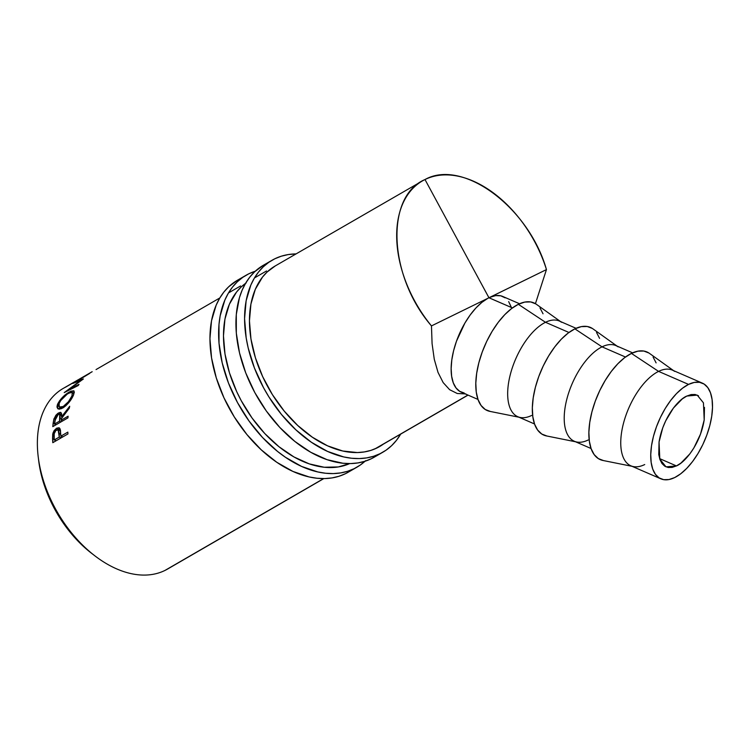 <?xml version="1.0" encoding="UTF-8"?>
<svg xmlns="http://www.w3.org/2000/svg" width="750" height="750" viewBox="0 0 750 750"><rect width="100%" height="100%" fill="white"/><g stroke="black" fill="none" stroke-linecap="round" stroke-linejoin="round"><path stroke-width="1.12" d="M704.475 407.4L704.203 419.925C700.228 444.731 684.403 462.872 676.425 465.919L659.644 458.616L676.425 465.919L672.122 467.409L668.184 467.494L664.763 466.181L661.987 463.509L659.963 459.591L658.772 454.575L659.044 442.05L662.747 427.838L665.737 420.778L673.397 408.084L682.312 398.878L686.822 396.056L697.209 395.109L703.444 402.834L704.203 419.925L700.491 434.137L693.919 447.863L689.85 453.891L680.934 463.087L676.425 465.919L666.038 466.866L659.803 459.131L659.044 442.05C663.019 417.234 678.844 399.103 686.822 396.056L691.125 394.566L695.062 394.481L698.484 395.794M644.719 464.55A52.153 24.928 -66.5 0 1 633.319 466.575A52.153 24.928 -66.5 0 1 623.578 422.953A52.153 24.928 -66.5 0 1 658.575 371.391A52.153 24.928 113.5 0 0 624.272 420.459A52.153 24.928 113.5 0 0 630.872 465.806L660.853 478.819A52.153 24.928 -66.5 0 1 654.253 433.481A52.153 24.928 -66.5 0 1 688.547 384.403L658.575 371.391L631.416 353.4A58.669 28.041 113.5 0 0 592.041 411.403A58.669 28.041 113.5 0 0 603 460.481L632.044 466.312M673.584 370.641L649.491 353.4A58.669 28.041 113.5 0 0 631.416 353.4L658.575 371.391L688.547 384.403A52.153 24.928 -66.5 0 1 702.394 383.147A52.153 24.928 -66.5 0 1 708.994 428.494A52.153 24.928 -66.5 0 1 674.7 477.562L680.7 473.794L686.747 468.375L692.587 461.522L698.016 453.488L702.806 444.6L706.781 435.188L709.8 425.606L711.731 416.241L712.5 407.438L712.087 399.534L710.503 392.841L707.803 387.619L704.109 384.066L699.544 382.312L694.294 382.425L688.547 384.403L682.547 388.181L676.5 393.6L670.659 400.453L665.231 408.478L660.441 417.375L656.466 426.788L653.447 436.359L651.516 445.734L650.747 454.537L651.159 462.431L652.744 469.125L655.434 474.347L659.138 477.909L663.703 479.662L668.953 479.55L674.7 477.562A52.153 24.928 -66.5 0 1 660.853 478.819M588.178 439.997A52.153 24.928 -66.5 0 1 576.778 442.022A52.153 24.928 -66.5 0 1 567.038 398.4A52.153 24.928 -66.5 0 1 602.034 346.847L625.481 357.028L602.034 346.847A52.153 24.928 113.5 0 0 567.731 395.916A52.153 24.928 113.5 0 0 574.341 441.262L591.066 448.519M546.919 436.012L541.791 434.044L537.628 430.041L534.591 424.163L532.809 416.634L532.35 407.747L533.212 397.847L535.388 387.3L538.772 376.528L543.253 365.934L548.644 355.931L554.747 346.903L561.319 339.188L568.116 333.094L574.875 328.856L602.034 346.847L574.875 328.856A58.669 28.041 113.5 0 0 535.5 386.859A58.669 28.041 113.5 0 0 546.459 435.928L575.503 441.769M531.647 415.453A52.153 24.928 -66.5 0 1 520.237 417.478A52.153 24.928 -66.5 0 1 510.497 373.856A52.153 24.928 -66.5 0 1 545.494 322.294L568.95 332.475L545.494 322.294A52.153 24.928 113.5 0 0 511.191 371.363A52.153 24.928 113.5 0 0 517.8 416.709L534.525 423.975M490.388 411.469L485.25 409.491L481.087 405.487L478.059 399.609L476.269 392.091L475.809 383.203L476.681 373.294L478.847 362.756L482.241 351.984L486.712 341.391L492.103 331.388L498.206 322.359L504.788 314.644L511.584 308.55L518.334 304.303L545.494 322.294L518.334 304.303A58.669 28.041 113.5 0 0 478.969 362.306A58.669 28.041 113.5 0 0 489.919 411.384L518.972 417.216M488.184 298.153L431.466 325.912L432.084 343.669L434.278 359.288L438.009 372.375L443.175 382.603L449.644 389.709L457.256 393.506L465.816 393.909L457.256 393.506L449.644 389.709L443.175 382.603L438.009 372.375L434.278 359.288L432.084 343.669L431.466 325.912A104.119 66.834 -120 0 1 422.409 180.919A104.119 66.834 -120 0 1 424.997 179.541L474.497 271.069L424.997 179.541C462.656 158.278 528.9 207.394 546.45 269.587L488.953 297.75L474.497 271.069L488.944 297.769L512.409 307.931L488.953 297.75L487.838 298.322A52.153 24.928 113.5 0 0 454.397 347.719A52.153 24.928 113.5 0 0 461.259 392.166L477.994 399.431M77.034 380.466L92.184 371.709L77.034 380.466M91.762 371.934L85.931 375.3L91.762 371.934M84.375 376.2L79.716 378.891L84.375 376.2M505.144 297.834L500.756 295.809L495.666 295.613L489.722 297.403M78.3 379.706L63.159 388.453A104.306 66.947 60 0 0 56.25 510.262A104.306 66.947 60 0 0 164.953 570.441L323.634 478.584L164.953 570.441A104.306 66.947 -120 0 1 55.144 508.256A104.306 66.947 -120 0 1 65.747 387.075L77.081 380.531M374.916 448.903L467.925 395.062L374.916 448.903M219.825 297.947L96.047 369.572M67.95 433.931L52.8 442.688L52.922 433.2L54.15 430.556L56.625 428.184L59.081 427.753L59.925 428.531L60.834 436.163L67.828 432.122L67.95 433.931L67.828 432.122L60.834 436.163L60.394 429.834L59.137 427.772L56.625 428.184L52.716 434.119L52.575 438.75L54.197 439.397L52.575 438.75L52.8 442.688L67.95 433.931M79.013 384.366L78.216 385.528L64.228 392.597L80.775 380.419L72.834 383.447L89.691 373.397L76.631 381.366L83.4 378.956L68.944 389.484L79.013 384.366L68.944 389.484L83.4 378.956L76.631 381.366L89.691 373.397L72.834 383.447L80.775 380.419L64.228 392.597L78.216 385.528L79.013 384.366M67.95 417.881L52.8 426.628L53.803 419.334L55.856 415.294L57.862 413.353L60.291 412.322L61.65 413.719L61.509 416.85L69.684 406.284L69.281 408.225L61.256 418.884L61.106 420.244L68.1 416.203L67.95 417.881L68.1 416.203L61.106 420.244L61.256 418.884L69.281 408.225L69.684 406.284L61.509 416.85L61.031 412.528L58.537 412.922L53.991 418.688L53.175 422.906L54.534 423.741L53.175 422.906L52.8 426.628L67.95 417.881M57.291 405.028L59.484 400.866L65.963 394.256L70.838 391.181L73.8 390.797L74.325 392.231L72.787 396.591L66.047 405.572L62.822 407.991L59.325 409.172L57.853 408.788L56.991 407.053L57.291 405.028M38.522 459.281A97.781 62.766 60 0 0 93.909 555.056A97.781 62.766 -120 0 1 38.522 459.281M519.534 303.75L502.8 296.484A52.153 24.928 113.5 0 0 490.069 297.234L546.45 269.587L535.434 303.666L546.45 269.587A104.119 66.834 -120 0 0 424.997 179.541C384.938 196.359 388.472 276.188 431.466 325.912L487.838 298.322L481.884 302.362L475.931 307.969L470.203 314.953L464.925 323.025L456.459 341.25L453.6 350.709L451.8 359.934L451.144 368.569L451.641 376.294L453.281 382.819L456 387.9L459.694 391.341L464.231 393.019M511.181 306.975L508.659 301.603M170.109 567.459A104.306 66.947 -120 0 1 164.953 570.441A104.306 66.947 60 0 0 167.587 569.044L323.841 478.584M54.094 434.747L52.716 434.119L54.094 434.747M60.441 430.125L56.625 428.184L60.441 430.125M62.812 436.903L60.834 436.163L62.812 436.903M59.288 437.062L61.256 437.803L59.288 437.062L54.234 439.978L54.075 436.331C53.766 433.716 54.609 431.569 56.578 429.919L58.106 429.722L59.288 437.062L59.166 433.547L60.741 434.203L59.166 433.547L58.359 429.872L55.931 430.397L54.197 433.706L54.234 439.978L56.203 440.719L54.234 439.978L59.288 437.062M69.366 389.991L68.944 389.484L69.366 389.991M55.116 419.438L53.991 418.688L55.116 419.438M61.688 415.191L58.537 412.922L61.688 415.191M62.344 417.375L61.509 416.85L62.344 417.375M62.484 421.041L61.106 420.244L62.484 421.041M59.55 421.134L60.928 421.941L59.55 421.134L54.506 424.059L54.919 420.6L58.2 414.488L59.737 414.309L59.55 421.134L59.981 417.75L61.416 418.659L59.981 417.75L60.084 414.816L59.409 414.169L57.525 414.975L55.781 417.291L54.506 424.059L55.875 424.856L54.506 424.059L59.55 421.134M69.356 391.959L69.9 392.541L69.356 391.959C64.097 395.091 60.169 399.188 57.572 404.25L57.759 408.712L62.822 407.991C67.716 404.569 71.288 400.209 73.556 394.931L73.969 390.928L69.356 391.959M58.659 405.234L57.572 404.25L58.659 405.234M63.225 406.491L64.088 407.175L63.225 406.491L59.269 407.072L59.156 403.284C61.247 399.15 64.406 395.784 68.644 393.188L72.319 392.362L71.972 395.887C70.125 400.172 67.209 403.706 63.225 406.491L68.409 401.747L71.972 395.887L72.778 396.619L71.972 395.887L72.281 392.334L70.903 392.184L67.303 394.031L60.722 400.519L58.922 403.922L58.828 406.434L60.872 407.409L63.225 406.491M560.513 321.544L536.409 304.312A58.669 28.041 113.5 0 0 518.334 304.303L524.794 302.072L530.7 301.941L535.837 303.919M540 307.922L543.038 313.8M576.066 328.303L559.341 321.038A52.153 24.928 113.5 0 0 545.494 322.294A52.153 24.928 -66.5 0 1 561.562 322.294M617.044 346.088L592.95 328.856A58.669 28.041 113.5 0 0 574.875 328.856L581.334 326.625L587.241 326.494L592.378 328.463M596.541 332.466L599.569 338.344M632.606 352.847L615.881 345.581A52.153 24.928 113.5 0 0 602.034 346.847A52.153 24.928 -66.5 0 1 618.103 346.847M702.394 383.147L672.413 370.134A52.153 24.928 113.5 0 0 658.575 371.391A52.153 24.928 -66.5 0 1 674.644 371.391M603.459 460.566L598.322 458.588L594.159 454.584L591.131 448.706L589.35 441.188L588.881 432.3L589.753 422.391L591.928 411.853L595.312 401.081L599.794 390.487L605.184 380.484L611.287 371.447L617.859 363.741L624.656 357.647L631.416 353.4L637.875 351.169L643.781 351.038L648.919 353.016M653.081 357.019L656.109 362.897M246.037 275.278L237.375 280.284A110.822 71.137 60 0 0 230.016 409.716A110.822 71.137 60 0 0 345.497 473.672L354.15 468.675A110.822 71.137 -120 0 1 238.669 404.709A110.822 71.137 -120 0 1 246.037 275.278A110.822 71.137 -120 0 1 248.794 273.806A110.822 71.137 -120 0 1 255.244 271.228M246.225 282.872L241.097 287.062L236.55 292.05L229.359 304.275L224.944 319.069L223.472 335.869L225 354.028L229.462 372.853L236.691 391.613L241.266 400.734L252.094 418.059L264.816 433.584L278.953 446.709L293.953 456.938L309.244 463.875L324.234 467.25L338.353 466.931L349.678 463.584A104.306 66.956 -120 0 1 243.497 404.728A104.306 66.956 -120 0 1 245.559 283.35M237.45 280.238L228.666 286.8L223.828 292.106L219.666 298.219L216.197 305.091L211.509 320.812L209.944 338.663L211.566 357.956L216.309 377.953L223.987 397.884L234.319 416.981L246.891 434.513L261.234 449.812L276.788 462.281L292.95 471.441L309.122 476.944L317.006 478.247L324.656 478.575L332.006 477.919L338.972 476.278L345.497 473.672L351.516 470.128M345.497 473.672A110.822 71.137 60 0 0 348.253 472.2L356.906 467.203A110.822 71.137 -120 0 1 354.15 468.675L345.497 473.672M365.016 461.25A110.822 71.137 -120 0 1 356.906 467.203M365.616 460.688L360.169 465.131L354.15 468.675L347.625 471.272L340.659 472.913L333.309 473.578L325.659 473.25L317.775 471.938L301.613 466.434L285.441 457.275L277.547 451.425L262.528 437.484L249.009 420.984L237.497 402.581L228.45 382.969L222.206 362.906L219.009 343.172L218.981 324.506L220.162 315.806L224.859 300.084L228.319 293.222L232.491 287.1L237.319 281.794L242.775 277.35L248.794 273.806L255.319 271.209M272.006 260.278L263.344 265.275A110.822 71.137 60 0 0 255.984 394.706A110.822 71.137 60 0 0 371.466 458.672L380.119 453.666A110.822 71.137 -120 0 1 264.637 389.709A110.822 71.137 -120 0 1 272.006 260.278A110.822 71.137 -120 0 1 274.762 258.806A110.822 71.137 -120 0 1 296.081 253.894L288.253 254.569L281.288 256.209L274.762 258.806L268.744 262.35L263.297 266.794L258.459 272.1L254.288 278.222L250.828 285.084L246.131 300.806L244.575 318.656L246.188 337.95L248.175 347.906L254.419 367.969L263.466 387.581L268.941 396.975L281.512 414.516L295.856 429.806L311.409 442.275L327.581 451.434L343.744 456.938L351.628 458.25L359.288 458.569L366.628 457.913L373.594 456.272L380.119 453.666L371.466 458.672L377.484 455.128M275.372 265.856L267.066 272.053L262.519 277.05L255.328 289.275L250.922 304.069L249.45 320.869L250.969 339.028L255.431 357.844L262.659 376.603L272.381 394.584L284.222 411.084L297.712 425.475L312.356 437.213L327.572 445.837L342.787 451.012L357.413 452.55L364.322 451.931L370.884 450.384L377.025 447.938L383.316 444.159A104.306 66.956 -120 0 1 379.613 446.559A104.306 66.956 -120 0 1 377.025 447.938A104.306 66.956 -120 0 1 268.331 387.741A104.306 66.956 -120 0 1 275.269 265.922A104.306 66.956 -120 0 1 275.353 265.875M263.419 265.238L254.634 271.791L249.806 277.106L245.634 283.219L242.166 290.091L239.438 297.638L236.297 314.503L236.325 333.169L239.522 352.913L245.766 372.966L254.812 392.578L266.316 410.981L279.844 427.481L294.862 441.431L310.8 452.297L327.047 459.666L342.975 463.247L350.625 463.575L357.975 462.909L364.941 461.269L371.466 458.672A110.822 71.137 60 0 0 374.222 457.2L382.875 452.203A110.822 71.137 -120 0 1 380.119 453.666L386.137 450.131L391.594 445.678L396.422 440.372L400.688 434.1A110.822 71.137 -120 0 1 382.875 452.203M228.478 292.95L240.563 285.966M254.447 277.95L266.531 270.966M275.184 265.969L422.409 180.919M86.072 375.216L91.903 371.85M79.856 378.806L84.516 376.116M375.759 448.528L468.047 395.109M60.534 430.875L58.116 429.722M61.659 415.613L59.737 414.3M73.922 393.966L72.319 392.362M61.294 408.741L59.269 407.072"/></g></svg>
